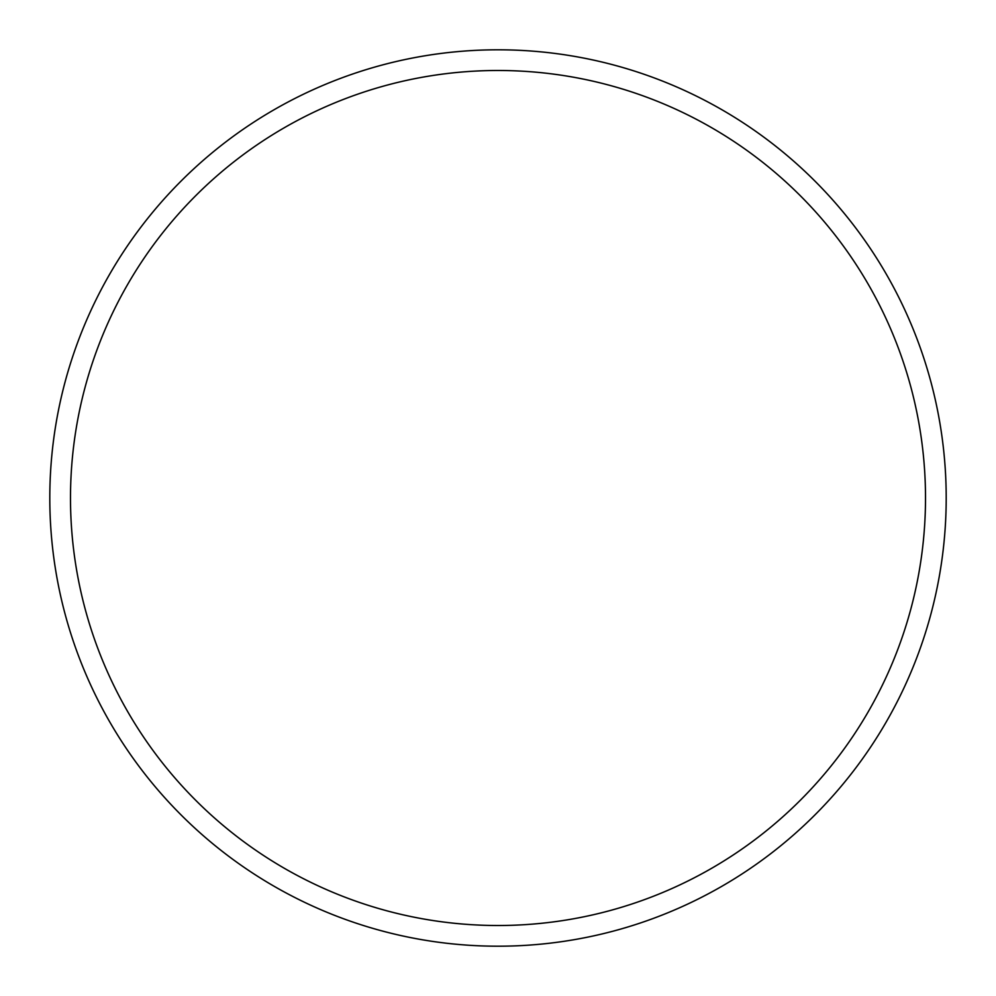 <?xml version="1.0" encoding="UTF-8"?>
<svg xmlns="http://www.w3.org/2000/svg" width="996" height="996" viewBox="0 0 996 996"><rect width="100%" height="100%" fill="white"/><g stroke="black" fill="none" stroke-linecap="round" stroke-linejoin="round"><path stroke-width="1.49" d="M498 925.508A427.508 427.508 0 0 0 925.508 498A427.508 427.508 0 0 0 498 70.492A427.508 427.508 0 0 0 70.492 498A427.508 427.508 0 0 0 498 925.508M498 49.8A448.2 448.2 0 0 1 946.2 498A448.2 448.2 0 0 1 498 946.2A448.2 448.2 0 0 1 49.8 498A448.2 448.2 0 0 1 498 49.8A448.2 448.2 0 0 0 49.8 498A448.2 448.2 0 0 0 498 946.2"/></g></svg>
